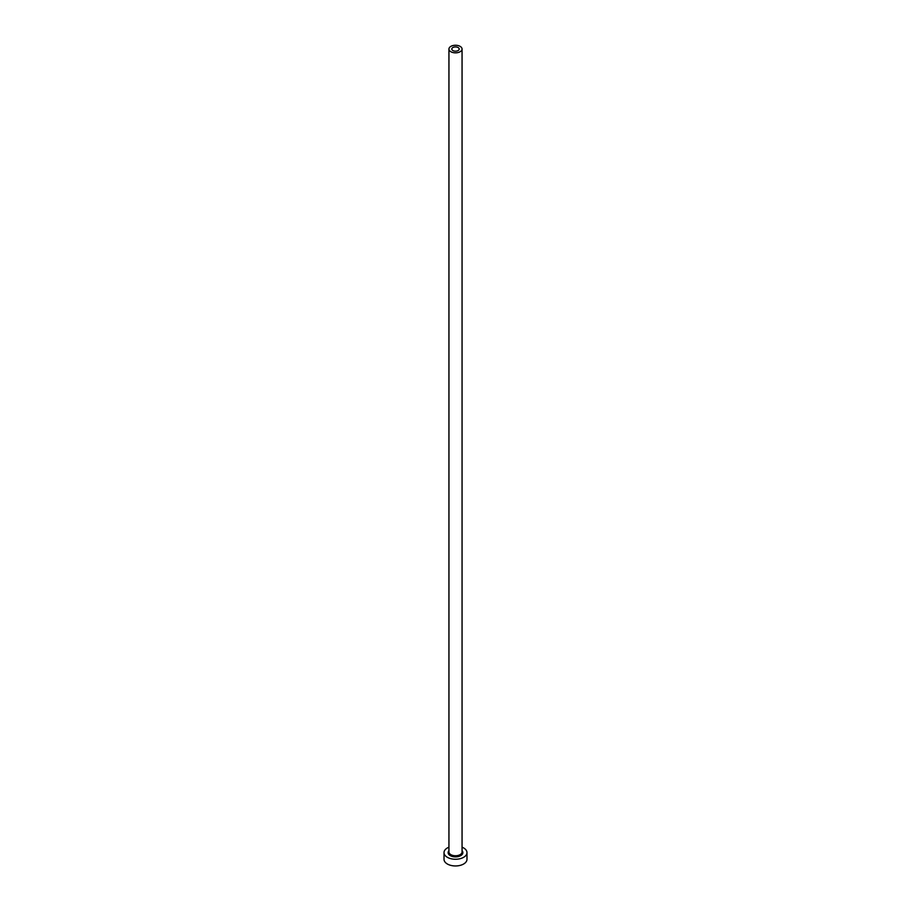 <?xml version="1.0" encoding="UTF-8"?>
<svg xmlns="http://www.w3.org/2000/svg" width="911" height="911" viewBox="0 0 911 911"><rect width="100%" height="100%" fill="white"/><g stroke="black" fill="none" stroke-linecap="round" stroke-linejoin="round"><path stroke-width="1.37" d="M458.108 47.543A3.69 2.129 0 0 0 454.088 47.076A3.69 2.129 0 0 0 451.81 49.046A3.69 2.129 0 0 0 452.892 50.56A3.69 2.129 0 0 0 456.912 51.016A3.69 2.129 0 0 0 459.19 49.046A3.69 2.129 0 0 0 458.108 47.543M450.865 51.733A6.559 3.792 0 0 0 458.005 52.553A6.559 3.792 0 0 0 462.059 49.046A6.559 3.792 0 0 0 460.135 46.37A6.559 3.792 0 0 0 452.995 45.55A6.559 3.792 0 0 0 448.941 49.046A6.559 3.792 0 0 0 450.865 51.733M448.941 847.184A11.479 6.628 0 0 0 444.021 852.628A11.479 6.628 0 0 0 447.381 857.319A11.479 6.628 0 0 0 459.896 858.754A11.479 6.628 0 0 0 466.979 852.628A11.479 6.628 0 0 0 463.619 847.936A11.479 6.628 0 0 0 462.059 847.184M444.021 852.628L444.021 859.324A11.479 6.628 0 0 0 447.381 864.015A11.479 6.628 0 0 0 459.896 865.45A11.479 6.628 0 0 0 466.979 859.324L466.979 852.628M462.059 850.68A7.379 4.259 180 0 1 459.85 856.067A7.379 4.259 180 0 1 450.285 855.645A7.379 4.259 180 0 1 448.941 850.68M448.941 49.046L448.941 851.956A6.559 3.792 0 0 0 450.865 854.643A6.559 3.792 0 0 0 458.005 855.463A6.559 3.792 0 0 0 462.059 851.956L462.059 49.046"/></g></svg>
